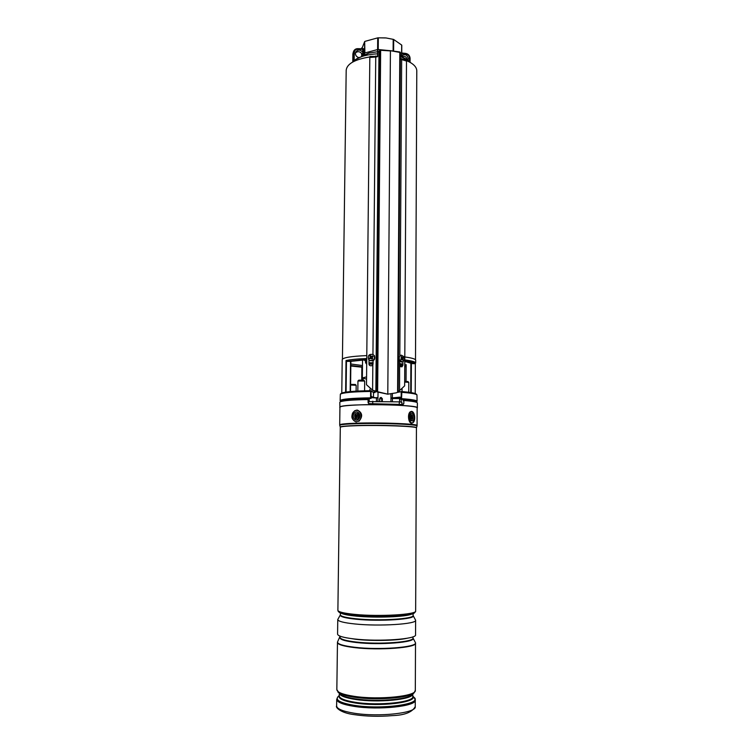 <?xml version="1.0" encoding="UTF-8"?>
<svg xmlns="http://www.w3.org/2000/svg" width="754" height="754" viewBox="0 0 754 754"><rect width="100%" height="100%" fill="white"/><g stroke="black" fill="none" stroke-linecap="round" stroke-linejoin="round"><path stroke-width="1.13" d="M400.346 58.576L401.788 58.982M406.444 60.603C413.239 63.515 416.679 66.918 416.783 70.801L415.501 359.762M342.429 359.13L346.19 70.188C346.991 63.788 354.88 59.377 369.846 56.946L368.913 57.078M375.501 56.399L377.556 56.296M366.567 376.859L362.354 377.961L366.548 379.139M365.567 362.74L366.585 364.107M371.025 390.742L371.081 397.876L370.563 397.839L370.638 391.449C352.891 391.731 342.797 392.646 340.346 394.191L340.129 400.647C341.308 399.073 351.458 398.14 370.563 397.839L371.373 398.046L371.392 396.34L373.079 397.33M342.137 401.251C342.382 399.686 351.967 398.743 370.893 398.442L371.373 398.046M390.958 398.027L400.082 397.122L400.063 398.809L401.524 399.13L400.063 398.809M404.785 359.894C411.599 360.78 415.228 361.797 415.671 362.938L415.699 360.242C415.586 359.017 411.948 357.924 404.804 356.962M366.783 355.596C351.185 356.265 342.995 357.594 342.212 359.601L341.779 393.051M415.671 362.938L414.813 363.692L412.089 363.598L404.86 361.402L404.785 360.619M350.836 365.483L362.467 366.896L350.827 366.02L361.958 367.198M350.412 361.354L347.01 361.373L346.02 360.544C350.497 359.545 357.405 358.876 366.746 358.546L365.586 361.128M401.213 392.504L401.42 391.646L401.816 392.325L401.213 392.504L401.175 398.678L401.778 398.678C411.741 399.413 416.839 400.299 417.075 401.317L416.962 394.86C415.85 393.871 410.807 393.022 401.825 392.325L401.524 399.13C413.135 400.006 418.027 401.034 416.208 402.193M376.237 397.631L377.961 397.678M377.952 398.018L371.383 397.339L373.475 397.339L373.522 392.523L371.232 391.109L371.138 391.656M392.363 398.065L392.391 393.871M404.757 364.889L406.152 364.653L406.152 365.407M375.096 391.505L375.087 392.57L374.597 391.317M371.043 390.751L373.522 392.523L375.087 392.57M397.33 392.41L401.42 391.646C410.223 392.344 415.171 393.183 416.265 394.154L416.934 394.832M404.785 359.988L405.746 361.006L404.955 361.392C409.149 362.071 411.524 362.806 412.089 363.598M404.766 364.107L404.879 361.336L405.746 361.006C411.307 361.807 414.323 362.702 414.813 363.692M349.818 361.468L364.003 359.978L366.746 358.546L366.576 362.994L366.171 360.403L365.19 359.366M404.87 361.373L404.841 363.664M347.01 361.373L364.663 359.583L365.897 360.883M364.163 359.969L365.586 361.072L365.567 362.438L366.161 362.09M402.815 363.956L402.429 365.388L399.582 365.077L402.655 365.388M402.796 365.37L402.24 365.37M378.8 51.555L369.026 53.044L363.315 55.419M385.256 37.889L378.15 37.832M363.06 55.325L362.712 52.252L363.654 51.998L363.588 54.59L364.55 53.166L364.672 41.564L361.741 49.029L361.75 47.86M364.672 41.564L364.889 52.95L377.603 49.557L377.716 37.87L365.011 41.357M377.716 37.87L378.32 37.823L378.216 49.51L393.107 50.999L393.192 39.34L386.095 37.964L378.32 37.823M393.192 39.34L393.701 39.5L393.616 51.093M401.599 56.361L401.675 45.051L393.701 39.5M401.675 45.051L401.703 56.409M400.365 55.372L401.175 56.145M363.174 54.901L363.588 54.59L363.541 55.108M363.937 54.929L364.889 52.95L364.05 54.882M377.518 51.696L377.603 49.557L378.216 49.51L377.518 51.696M401.722 55.428C405.115 53.741 407.32 54.825 408.338 58.671L407.971 60.235M401.788 45.259L401.722 56.418C404.634 55.702 406.519 56.833 407.377 59.82M362.467 55.598L361.948 53.883C359.931 51.347 357.773 51.036 355.464 52.921M358.178 48.756L362.665 49.123L362.712 52.252C360.224 49.425 357.896 49.349 355.737 52.045L355.417 53.477C355.558 55.542 356.651 56.908 358.697 57.568M397.594 392.297L398.187 392.014L400.383 52.516L399.808 52.186L397.594 392.297L396.246 392.834L387.792 394.163L390.421 50.914L380.647 50.282L377.631 391.731L372.599 390.186L366.491 384.728L369.818 57.464L375.746 57.04L372.938 354.427M396.227 392.843L387.697 394.201L376.246 391.722L372.683 390.336L366.491 384.728M400.826 58.708L405.991 59.962L406.491 61.046L404.644 385.85L398.197 391.854M373.07 360.723L373.041 363.975L371.958 365.662M379.177 51.253L379.837 50.292L380.647 50.282L377.594 52.215L377.547 56.71M375.85 56.371L370.026 56.427L369.818 57.464M369.008 359.922L368.96 364.031C369.102 365.492 370.11 366.029 371.986 365.652L372.834 364.795L372.599 390.186M377.716 52.337L377.679 56.663L375.746 57.04M373.041 363.975L372.834 364.795M377.631 391.731L387.792 394.163M400.336 58.906L401.656 59.575L399.799 355.464M399.601 361.637L399.573 390.949M402.928 361.713L402.909 365.181L401.967 366.793L399.733 365.699M401.392 58.567L401.656 59.575M402.909 365.181L401.929 366.812M375.652 56.032L375.454 57.059M390.336 50.688L400.383 52.516L398.187 392.005M404.125 356.793L401.345 355.162C399.281 355.982 398.715 357.669 399.648 360.242L402.4 361.863C404.474 361.062 405.049 359.366 404.125 356.793M401.448 357.679L402.278 357.396L401.599 356.576L401.053 356.991L401.505 358.452L400.742 359.102L401.119 359.809L401.986 359.347L401.185 359.328M402.278 357.396L403.522 357.462L403.107 358.951L401.788 359.074L401.703 357.877M398.517 360.421L401.269 362.043L402.4 361.863M401.034 359.281L402.146 359.309L402.843 360.337L403.107 358.951M402.005 358.433L403.701 357.82M402.429 359.507L403.39 359.922M401.203 357.255L401.599 356.576M374.088 355.445L373.155 354.55C369.13 353.786 367.603 355.407 368.583 359.432L369.601 360.374C373.588 361.043 375.087 359.404 374.088 355.445M370.751 357.726L369.403 358.188L369.865 358.847L370.968 358.235L371.986 359.187L372.655 358.706L372.212 357.226L373.041 356.548L372.58 355.879L371.628 356.388L371.967 356.84L370.742 357.01L370.855 358.244M370.148 357.453L370.845 357.189M371.439 356.755L370.459 355.549L369.79 356.029L370.252 356.915M371.1 356.303L371.628 356.388M369.903 360.553L369.978 360.601C373.965 361.279 375.454 359.639 374.455 355.681M372.391 357.085L372.58 355.879M370.968 358.235L372.353 358.178M371.816 358.565L371.986 359.187M370.582 357.867L369.403 358.188M370.742 357.01L369.79 356.029M371.307 356.595L370.459 355.549M339.931 407.537L339.8 402.287L340.384 401.759C343.626 400.562 352.844 399.827 368.037 399.545L368.131 402.825L369.045 403.635L403.06 404.502L403.795 403.739L403.908 400.497L403.154 400.751L403.202 399.432M339.734 407.235L340.318 406.736C345.756 403.371 420.072 404.53 417.348 407.905L417.141 408.206M403.908 400.497C412.711 401.213 417.198 402.033 417.367 402.966L417.348 407.905M392.495 398.31L390.958 398.3M400.072 398.225L399.432 398.263M367.358 398.489L367.387 399.554M339.083 612.239C340.761 613.615 346.19 614.755 355.379 615.65C377.405 617.865 411.976 616.169 414.427 612.898M415.652 610.957C417.245 614.576 379.328 616.857 354.898 614.397C343.833 613.304 338.169 611.928 337.886 610.278C337.915 611.456 339.036 612.436 341.242 613.228L355.379 615.575C374.568 617.479 404.662 616.518 412.24 613.85C414.464 613.096 415.595 612.135 415.652 610.957L416.434 427.961C418.008 426.387 380.949 424.917 357.019 425.69C346.171 426.038 340.601 426.566 340.299 427.292L340.28 427.15C340.393 426.406 345.973 425.859 357 425.51C381.175 424.719 418.517 426.227 416.462 427.81L416.99 426.067C419.101 424.408 381.232 422.843 356.717 423.673C345.53 424.05 339.884 424.615 339.771 425.397L339.705 424.879C340.016 424.116 345.671 423.55 356.689 423.173C381.006 422.344 418.668 423.889 417.066 425.558L416.99 426.067M413.107 615.528L413.107 615.518C416.849 619.185 380.157 621.73 356.246 619.251C345.002 618.082 339.705 616.631 340.356 614.887L337.764 619.534C338.046 621.305 343.72 622.785 354.795 623.954C379.253 626.565 417.207 624.095 415.614 620.212L413.117 615.537L413.098 613.624M337.764 619.534L337.575 634.114C337.849 636.074 343.532 637.705 354.625 638.996C379.121 641.88 417.141 639.1 415.548 634.793L415.614 620.212M340.092 636.169L337.472 642.106C337.745 644.18 343.428 645.895 354.531 647.252C379.055 650.278 417.113 647.328 415.511 642.785L412.985 637.988C416.877 642.295 380.016 645.367 355.992 642.483C344.663 641.117 339.357 639.411 340.082 637.356C340.346 639.232 345.671 640.787 356.067 642.022C378.951 644.755 414.455 642.106 412.985 637.988L412.994 636.8M339.705 424.879L339.941 407.235C340.252 406.236 345.897 405.492 356.887 404.983C381.166 403.842 418.743 405.746 417.141 407.905L417.066 425.558M415.501 642.936C417.537 647.516 379.243 650.551 354.531 647.488C379.045 650.523 417.113 647.573 415.511 643.021L415.511 642.785M337.472 642.106L337.462 642.342C337.735 644.416 343.428 646.14 354.531 647.488C343.258 646.112 337.575 644.368 337.472 642.257M357.962 419.62C361.948 417.386 358.942 409.846 355.115 412.438C351.157 414.672 354.126 422.193 357.962 419.62M412.777 420.996C415.209 419.205 413.362 411.458 411.005 413.578L410.534 414.125C409.526 416.283 409.601 418.413 410.742 420.525L412.777 420.996M350.61 384.389L355.36 384.483L356.152 385.294L350.601 385.04M356.105 391.156L356.152 385.294M357.952 380.996L358.8 380.167L363.664 380.148L364.672 381.062L357.952 380.996L357.82 391.062M364.587 390.798L364.672 381.062M408.743 392.278L408.781 382.382L404.662 382.061M404.662 381.317L407.952 381.552L408.781 382.382M379.564 401.213L379.611 398.762L380.874 397.471L382.335 398.64L382.316 401.251M381.703 401.241L381.722 398.63L379.846 398.574L379.78 401.213L379.611 398.762M368.093 401.59L399.271 401.873L401.882 402.231L401.873 404.427M372.749 401.194L372.73 403.607M368.631 401.373L368.612 403.541M399.271 401.873L399.262 404.267M355.407 418.687C353.786 414.587 354.87 412.843 358.64 413.465C360.252 417.575 359.177 419.318 355.407 418.687M355.973 414.625L355.775 417.396L356.331 417.895L357.028 416.971L358.065 417.537L358.273 414.757L357.707 414.266L356.567 415.134L355.973 414.625M357.839 415.454L356.623 415.171M356.604 415.162L357 416.971L358.404 416.981M356.633 417.396L355.775 417.396M356.18 416.736L356.981 417M356.51 415.322L355.549 415.322M410.308 414.54L412.155 414.907C413.211 418.63 412.655 420.383 410.506 420.148M410.515 415.765L410.393 418.498L410.742 419.045L411.307 418.197L411.816 418.866L411.929 416.142L411.59 415.595L411.137 416.434L410.515 415.765M411.354 416.18L411.929 416.142M411.411 418.263L412.08 418.225M370.893 398.442L370.648 398.3C349.262 398.678 339.375 399.761 340.978 401.543M341.091 393.475C343.767 391.854 353.683 390.921 370.808 390.685L370.751 390.789C353.372 391.072 343.475 391.976 341.062 393.494L340.374 394.163M399.582 363.645L402.919 363.965M363.089 378.48L363.07 380.054M350.855 364.003L362.486 365.539M350.836 361.307L350.469 391.562M410.723 392.551L410.873 362.938L410.723 392.551M406.152 364.653L406.057 381.317M399.667 365.502L401.609 365.304M345.624 392.137L346.02 360.544M368.979 362.806L373.051 362.731M406.086 366.124L404.747 366.321M402.193 366.632L400.713 366.774M404.747 366.774L406.076 366.614L404.747 366.783M400.638 399.234C410.657 399.978 415.463 400.864 415.049 401.882M416.236 394.125C414.907 393.051 409.912 392.193 401.269 391.543L401.119 391.562M401.298 391.552C408.743 392.137 413.437 392.834 415.36 393.654M341.967 393.013C345.709 391.703 355.313 390.921 370.798 390.685M376.416 397.829L377.952 397.867L376.416 397.829M390.958 398.216L392.542 398.253L390.958 398.216M362.486 380.007L362.504 378.197M361.854 367.198L361.722 379.969L361.845 367.198M415.218 393.56L415.35 363.522M411.382 363.362L411.232 392.636M350.176 391.59L350.544 361.364M346.463 361.157L346.077 392.071M374.144 392.155L374.154 391.128L374.154 392.155M402.806 364.927L399.582 364.606M368.97 364.144L372.947 364.069L368.97 364.154M372.947 363.682L368.97 363.748M400.355 56.55L407.716 60.047L410.723 62.733M377.556 56.182L375.822 56.277M352.382 62.224L355.445 59.594C360.563 56.286 367.943 54.363 377.575 53.817M361.684 53.477L361.656 55.994L361.675 53.459M363.654 51.998L363.39 48.51M409.469 61.451L409.488 58.03C409.271 55.721 407.999 54.335 405.68 53.883L401.741 53.487M409.488 58.03L410.091 58.35L410.044 61.998M363.682 49.368L358.216 49.17C355.841 49.17 354.521 50.311 354.257 52.601L354.154 60.537M352.881 53.949L352.787 61.79M353.221 61.357L353.324 52.846L352.881 53.826L353.692 51.149C354.578 49.434 356.039 48.633 358.075 48.746L358.216 49.17M354.257 52.601L353.324 52.846L353.692 51.149C354.616 49.387 356.095 48.567 358.131 48.671L363.324 48.803M399.79 51.979L400.346 52.422M399.563 51.941L390.374 50.659L380.619 50.018L379.762 50.509L376.708 391.401M377.66 52.139L378.989 51.366L375.841 391.486M406.491 61.046L401.891 59.651M401.873 358.555L403.183 358.423M402.589 357.566L401.571 357.914M401.873 404.361L403.795 403.739M401.185 402.127L401.298 399.281M411.778 614.067C406.406 616.885 375.822 618.082 356.35 616.141C349.008 615.434 344.126 614.538 341.713 613.454M340.356 614.887L340.365 614.802C340.638 616.404 345.954 617.733 356.322 618.789C379.149 621.155 414.559 618.94 413.088 615.434M407.037 638.28C396.783 640.636 372.146 641.173 356.095 639.345L346.02 637.752M412.806 696.234C417.97 702.342 380.054 707.054 355.191 703.001C343.296 701.05 337.981 698.581 339.243 695.593M339.272 693.454L339.243 695.857C339.498 698.487 344.861 700.636 355.351 702.313C378.442 706.055 414.276 702.238 412.806 696.498L412.815 694.095M412.749 694.17C412.457 699.637 377.66 702.992 355.379 699.439C345.596 697.912 340.252 695.933 339.338 693.529M414.135 692.794L415.313 690.306C416.915 696.234 378.631 700.193 353.984 696.3C342.825 694.557 337.113 692.332 336.84 689.618L339.781 693.982C341.873 695.961 347.029 697.582 355.238 698.835C375.869 702.097 408.31 699.58 412.297 694.613L414.135 692.794C410.006 697.968 375.869 700.607 354.192 697.196C345.558 695.885 340.158 694.198 337.981 692.134L337.915 692.068M353.796 713.161C378.48 717.356 416.839 713.048 415.237 706.63C412.231 712.228 404.606 715.226 392.363 715.621C379.243 716.752 366.623 716.432 354.512 714.679C339.884 712.916 335.247 706.979 336.633 705.942C336.897 708.883 342.618 711.286 353.796 713.161M339.243 695.452L337.952 696.743C335.134 700.155 340.516 703.011 354.097 705.31C381.599 709.844 422.787 704.066 414.078 697.403L412.806 696.093M414.135 697.469L415.266 700.032C416.868 706.253 378.546 710.419 353.871 706.338C342.702 704.519 336.981 702.191 336.718 699.344L336.633 705.942M415.313 690.306L415.511 643.143C417.113 647.686 379.045 650.645 354.531 647.611C343.428 646.253 337.735 644.538 337.462 642.455L336.84 689.618M354.597 411.118C349.187 414.172 353.23 424.455 358.489 420.949C363.956 417.886 359.828 407.556 354.597 411.118M358.885 421.354C362.976 416.528 362.495 412.777 357.453 410.11L354.616 410.789C350.497 415.652 351.034 419.384 356.208 422.004C351.157 419.478 350.61 415.756 354.559 410.845M354.682 410.77L356.831 410.091M410.676 412.212C407.311 414.643 409.874 425.35 413.098 422.363C416.415 419.893 413.908 409.328 410.676 412.212M411.316 411.401C414.757 411.034 416.057 420.402 413.013 422.692L411.703 423.22C408.479 423.597 407.217 413.918 410.223 411.835L411.316 411.401L413.286 412.683M382.335 398.64L379.827 398.715L379.78 401.213M381.062 398.206L381.42 397.528M380.101 398.291L380.186 397.669M376.416 401.194L376.444 397.971L371.383 397.65M373.484 397.339L375.624 397.773M399.582 401.91L399.601 398.574L392.419 398.527C392.137 398.065 393.588 397.876 396.755 397.952L398.781 398.376M393.249 398.338L396.755 397.952L399.601 398.574M358.027 415.143L357.302 414.926M358.301 416.887L357.528 417.066M356.849 415.614L356.077 415.793M410.27 416.434L410.845 416.283M410.676 416.604L411.684 416.755M410.723 417.961L411.75 417.707M410.459 418.347L410.996 418.432M362.354 377.961L362.542 360.073M350.12 361.439L364.078 359.988L365.558 361.1L365.539 362.58L366.698 364.154M340.129 400.647L340.921 401.562M342.505 400.676L342.486 400.751C344.305 399.516 353.786 398.753 370.93 398.442M406.086 365.059L406.001 381.317M350.883 361.298L350.525 391.562M400.581 399.234C416.359 400.44 415.237 401.91 414.709 401.382M416.265 402.212L417.075 401.317M400.365 55.739L407.716 60.047M355.445 59.594L369.026 53.044M401.741 53.006L405.577 53.383C408.329 53.92 409.827 55.57 410.091 58.35L410.072 62.017M353.249 52.13L352.768 61.809M400.223 355.351L401.345 355.162M401.58 357.914L402.645 357.556M414.606 401.788L414.615 401.288M342.58 401.156L342.589 400.666M415.237 706.63L415.266 700.032M337.886 696.8L336.718 699.344M340.28 427.15L339.771 425.397M337.886 610.278L340.299 427.292M340.365 614.802L340.393 612.993M370.299 388.649L369.517 390.704M402.042 391.609L402.061 388.894M390.949 394.078L390.958 401.477M378.056 392.014L377.895 401.203M369.196 401.354L369.224 398.461M392.4 401.533L392.419 398.527M356.567 415.134L357.066 415.463M411.137 416.434L410.43 416.689M411.307 418.197L410.6 417.999"/></g></svg>
